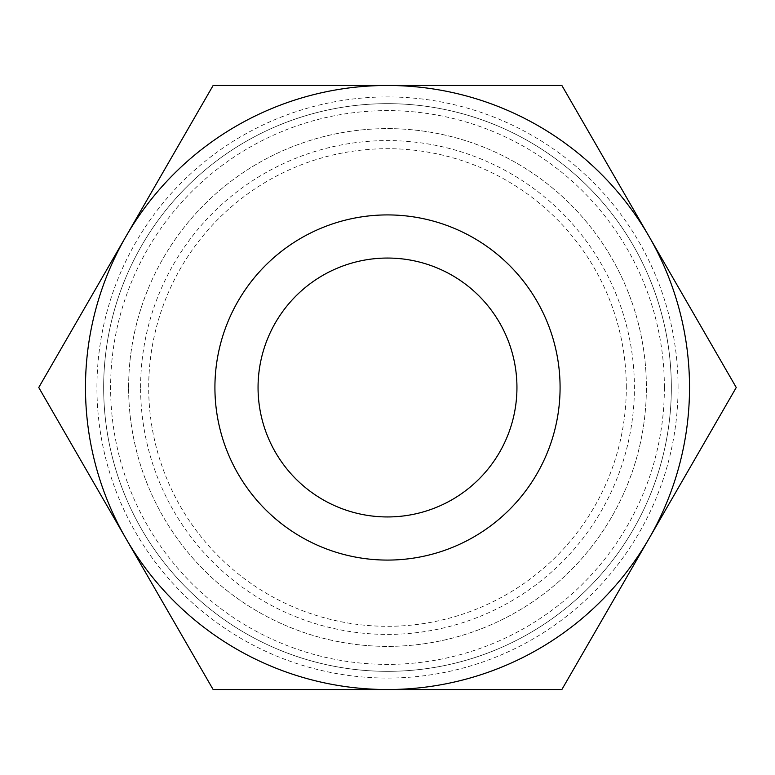 <?xml version="1.0" encoding="UTF-8"?>
<svg xmlns="http://www.w3.org/2000/svg" width="775" height="775" viewBox="0 0 775 775"><rect width="100%" height="100%" fill="white"/><g stroke="black" fill="none" stroke-linecap="round" stroke-linejoin="round"><path stroke-width="0.58" stroke-dasharray="3.88 2.91" d="M736.25 387.5L649.062 236.491A302.027 302.027 0 0 1 689.527 387.5A302.027 302.027 0 0 0 649.062 236.491L736.25 387.5L649.062 538.509A302.027 302.027 0 0 0 649.062 236.491L736.25 387.5L561.875 689.527L387.5 689.527A302.027 302.027 0 0 0 649.062 538.509L561.875 689.527L213.125 689.527L125.938 538.509A302.027 302.027 0 0 0 689.527 387.5A302.027 302.027 0 0 1 387.5 689.527L213.125 689.527L38.75 387.5L125.938 236.491A302.027 302.027 0 0 0 85.473 387.5A302.027 302.027 0 0 1 125.938 236.491A302.027 302.027 0 0 0 387.5 689.527A302.027 302.027 0 0 1 125.938 538.509L38.75 387.5L125.938 538.509A302.027 302.027 0 0 1 85.473 387.5A302.027 302.027 0 0 0 125.938 538.509L213.125 689.527L561.875 689.527L736.25 387.5M671.344 387.5A283.844 283.844 0 0 0 387.5 103.656A283.844 283.844 0 0 0 103.656 387.5A283.834 283.834 0 0 1 387.5 103.666A283.834 283.834 0 0 1 671.334 387.5A283.834 283.834 0 0 1 387.5 671.334A283.834 283.834 0 0 1 103.666 387.5A283.844 283.844 0 0 0 387.5 671.344A283.844 283.844 0 0 0 671.344 387.5M678.067 387.5A290.567 290.567 0 0 0 387.5 96.933A290.567 290.567 0 0 0 96.933 387.5A290.567 290.567 0 0 0 387.5 678.067A290.567 290.567 0 0 0 678.067 387.5M626.307 387.5A238.807 238.807 0 0 0 387.5 148.693A238.807 238.807 0 0 0 148.693 387.5A238.807 238.807 0 0 0 387.5 626.307A238.807 238.807 0 0 0 626.307 387.5M664.388 387.5A276.888 276.888 0 0 0 387.5 110.612A276.888 276.888 0 0 0 110.612 387.5A276.888 276.888 0 0 0 387.5 664.388A276.888 276.888 0 0 0 664.388 387.5M128.621 387.5A258.879 258.879 0 0 1 387.5 128.621A258.879 258.879 0 0 1 646.379 387.5A258.879 258.879 0 0 1 387.5 646.379A258.879 258.879 0 0 1 128.621 387.5A258.879 258.879 0 0 1 387.5 128.621A258.879 258.879 0 0 1 646.379 387.5A258.879 258.879 0 0 1 387.5 646.379A258.879 258.879 0 0 1 128.621 387.5M258.056 387.5A129.444 129.444 0 0 0 387.5 516.944A129.444 129.444 0 0 0 516.944 387.5A129.444 129.444 0 0 0 387.5 258.056A129.444 129.444 0 0 0 258.056 387.5M560.083 387.5A172.583 172.583 0 0 1 387.5 560.083A172.583 172.583 0 0 1 214.917 387.5A172.583 172.583 0 0 1 387.5 214.917A172.583 172.583 0 0 1 560.083 387.5M387.5 85.473A302.027 302.027 0 0 0 125.938 236.491L213.125 85.473L561.875 85.473L649.062 236.491A302.027 302.027 0 0 0 125.938 236.491L213.125 85.473L561.875 85.473L649.062 236.491A302.027 302.027 0 0 0 387.5 85.473L213.125 85.473L125.938 236.491A302.027 302.027 0 0 1 649.062 236.491L561.875 85.473L387.5 85.473M140.595 387.5A246.905 246.905 0 0 1 387.5 140.595A246.905 246.905 0 0 1 634.405 387.5A246.905 246.905 0 0 1 387.5 634.405A246.905 246.905 0 0 1 140.595 387.5"/><path stroke-width="1.16" d="M736.25 387.5L649.062 236.491A302.027 302.027 0 0 1 387.5 689.527A302.027 302.027 0 0 1 125.938 236.491L38.75 387.5L213.125 689.527L561.875 689.527L736.25 387.5M258.056 387.5A129.444 129.444 0 0 0 387.5 516.944A129.444 129.444 0 0 0 516.944 387.5A129.444 129.444 0 0 0 387.5 258.056A129.444 129.444 0 0 0 258.056 387.5M560.083 387.5A172.583 172.583 0 0 1 387.5 560.083A172.583 172.583 0 0 1 214.917 387.5A172.583 172.583 0 0 1 387.5 214.917A172.583 172.583 0 0 1 560.083 387.5M213.125 85.473L125.938 236.491A302.027 302.027 0 0 1 387.5 85.473L213.125 85.473M649.062 236.491L561.875 85.473L387.5 85.473A302.027 302.027 0 0 1 649.062 236.491"/></g></svg>
